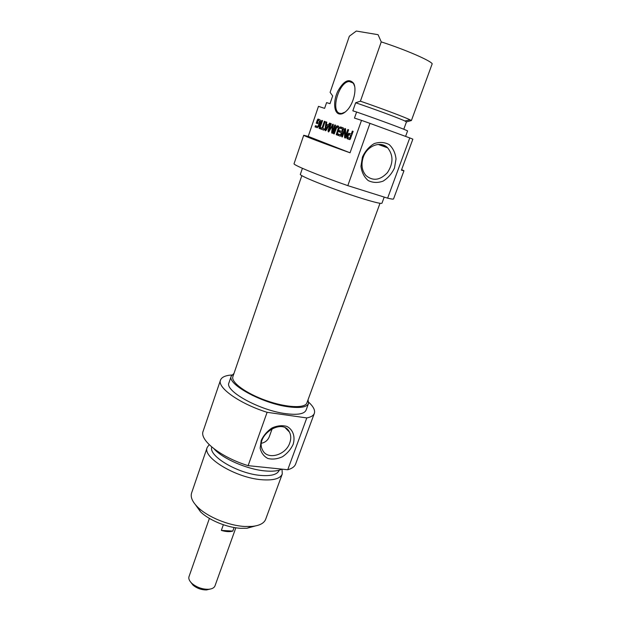 <?xml version="1.0" encoding="UTF-8"?>
<svg xmlns="http://www.w3.org/2000/svg" width="621" height="621" viewBox="0 0 621 621"><rect width="100%" height="100%" fill="white"/><g stroke="black" fill="none" stroke-linecap="round" stroke-linejoin="round"><path stroke-width="0.93" d="M317.323 119.954L318.193 119.116L319.831 119.69L320.521 120.637L319.528 125.139L317.455 127.678L315.049 126.901L315.452 125.714L317.533 126.381L318.301 125.784L319.551 121.126L318.006 120.528L317.339 122.29L318.053 122.547L317.665 123.672L316.229 123.152L317.323 119.954L318.278 120.295L318.961 119.434L319.885 119.713M319.636 121.902L320.452 122.19M319.605 122.166L320.397 122.453M319.52 122.57L320.296 122.849M319.124 123.913L319.877 124.184M318.62 125.194L319.396 125.465M318.441 125.558L319.225 125.838M318.301 125.784L319.116 126.071M317.152 126.335L318.845 126.552M315.049 126.901L316.004 127.235L316.399 126.063M317.121 127.647L316.004 127.235M318.193 119.116L319.147 119.457M317.735 119.224L318.689 119.566M316.229 123.152L317.184 123.494L317.564 122.376M317.665 123.664L317.184 123.494M322.004 128.105L324.356 121.274L325.101 121.537L322.741 128.376L324.278 128.935L323.867 130.146L320.063 128.749L320.475 127.546L322.749 128.368M320.063 128.749L321.026 129.083L321.43 127.903M323.867 130.131L321.026 129.083M324.356 121.274L325.094 121.537M332.041 133.259L331.692 131.947L332.522 125.776L328.765 131.854L328.307 131.885L328.028 130.581L330.496 123.432L331.265 123.695L329.045 130.022L329.704 130.526M330.496 123.432L331.265 123.703M328.028 130.581L328.998 130.922L329.192 130.348M328.882 131.753L328.998 130.922M332.522 125.776L333.213 126.024M332.522 126.117L333.166 126.342M331.653 132.762L332.631 133.104L332.755 131.636M329.029 130.294L333.058 124.223L332.468 131.536L334.804 124.937L335.573 125.209L333.066 132.428L332.103 133.282M334.804 124.937L335.573 125.217M332.584 131.373L333.345 131.636M332.553 131.458L333.314 131.722M333.275 131.823L332.468 131.536L333.275 131.831M332.584 124.347L333.345 124.619M332.802 125.877L333.361 124.945M329.223 130.061L329.852 130.278M329.122 130.224L329.759 130.441M349.646 138.188L350.826 135.339L348.979 134.718L348.125 135.875L347.993 137.552L349.794 138.242M349.592 138.188L350.624 138.537M349.134 134.734L350.826 135.339M349.778 138.126L350.663 138.436M347.721 134.509L348.901 133.313L351.269 134.074L352.324 131.085L353.155 131.373L350.143 139.438L347.473 138.832L346.797 138.017L347.721 134.509L348.684 134.85M347.24 135.689L348.086 135.983M346.883 136.868L347.83 137.194M346.797 138.017L347.791 138.359L347.853 137.319M347.085 138.615L348.078 138.964L347.791 138.359M349.67 139.624L348.078 138.964M352.324 131.085L353.147 131.373M351.269 134.074L352.091 134.369M348.428 133.523L350.197 133.694M348.746 134.796L349.421 133.872M342.419 129.494L342.233 128.943L339.99 128.151L340.424 126.909L343.553 128.299L341.309 135.223L340.246 136.17L337.56 135.184L337.995 133.95L340.37 134.796L340.681 134.446L341.302 132.684L338.818 131.784L339.245 130.55L341.736 131.435L342.419 129.494L343.211 129.773M341.736 131.435L342.536 131.722M338.818 131.784L339.796 132.133L340.23 130.899M341.302 132.684L339.796 132.133M340.681 134.446L341.48 134.726M340.642 134.547L341.441 134.835M340.51 134.734L341.371 135.029M340.254 134.773L341.333 135.137M337.56 135.184L338.546 135.525L338.973 134.307M340.409 136.216L338.546 135.525M340.424 126.909L343.312 127.926M340.968 128.5L341.403 127.258M343.359 129.354L342.334 128.982M342.466 129.145L343.328 129.447M344.678 130.635L342.381 136.962L341.612 136.674L344.911 128.469L345.633 129.416L345.509 135.867L347.838 129.51L348.629 129.789L346.052 137.125L344.997 138.025L344.546 137.117L344.678 130.635L345.594 130.961M344.702 130.728L345.594 131.039M344.702 130.798L345.594 131.109M344.546 137.117L345.54 137.466L345.579 135.89M345.587 137.924L345.54 137.466M344.624 137.676L345.509 137.978M347.838 129.51L348.622 129.789M345.68 135.665L346.464 135.937M345.587 135.828L346.402 136.115M345.509 135.867L346.386 136.178M344.15 129.432L345.136 129.781L345.594 128.958M341.612 136.674L342.388 136.946M344.818 130.689L345.136 129.781M325.815 129.37L327.841 126.016L326.312 125.473L325.792 129.222L326.584 129.634M326.312 125.473L327.841 126.016M325.932 129.269L326.654 129.525M330.325 123.369L326.297 130.115L325.326 130.783L324.993 129.634L325.994 121.856L326.786 122.127L326.491 124.316L328.408 125L329.526 123.09L330.325 123.369L329.526 123.09M328.408 125L329.192 125.271M325.994 121.856L326.786 122.135M324.993 129.634L325.963 129.975L326.025 129.44M326.53 125.551L326.677 124.379M325.947 130.573L325.963 129.975M319.062 128.376L321.802 120.381L322.54 120.645L319.792 128.648L319.062 128.376L319.792 128.632M321.802 120.381L322.54 120.645M333.43 133.662L334.207 133.934L333.43 133.662L336.365 126.366L338.111 125.993L339.245 127.383L337.009 134.982L336.225 134.695L338.313 128.05L339.206 128.368M338.235 128.819L339.043 129.106M336.225 134.695L337.009 134.967M337.358 125.877L338.592 126.226M336.877 125.993L338.336 126.226M336.365 126.366L337.855 126.342M336.885 127.297L337.343 126.715M335.713 127.297L336.566 127.6M335.278 128.345L336.054 128.617M338.313 128.05L337.677 127.235L336.675 127.468L334.199 133.95M378.065 34.683L381.247 41.894L360.405 101.184L355.662 102.76L352.837 110.825L356.601 112.005L354.467 118.075L361.507 120.365L350.05 152.789L308.218 136.403L318.472 106.354L324.612 108.357L326.584 102.605L329.999 103.668L332.662 95.929L330.108 92.343L349.359 36.197L356.314 31.05L378.065 34.683M338.856 113.868C341.371 114.59 344.135 113.379 347.139 110.243C353.582 103.637 357.091 88.966 353.582 83.253C348.971 78.137 343.708 80.792 337.801 91.24C333.205 100.757 333.694 112.277 338.856 113.868M386.549 146.867L386.472 147.418M385.68 146.253L385.563 147.092M383.623 145.213L383.242 146.261M382.715 144.895L382.334 145.935M385.23 145.982L384.725 146.797M384.391 145.547L383.817 146.471M381.938 145.042L381.698 145.71M381.03 144.724L380.797 145.384M403.782 129.246L406.46 121.918L411.397 120.544L432.2 63.784C430.555 60.602 405.202 49.602 381.247 41.894M405.583 136.395L407.593 130.907C405.327 129.533 379.943 120.101 356.601 112.005M401.414 170.208L412.864 139.151L409.767 137.924L387.62 198.161C391.424 199.085 393.404 199.341 393.551 198.922L403.96 170.767L401.414 170.208M345.237 112.021L341.628 113.503L339.78 113.317C330.333 111.097 339.027 81.677 349.25 81.506C351.191 81.374 352.705 82.267 353.799 84.184L354.684 86.505M401.64 169.603L403.96 170.767M350.05 152.789C323.836 143.474 302.932 135.533 303.716 135.269L308.218 136.403M411.397 120.544L410.031 119.814C404.62 117.128 381.379 108.38 360.405 101.184M406.46 121.918L404.876 120.986C399.551 118.417 375.123 109.35 355.662 102.76M303.716 135.269L294.059 163.688C292.646 164.798 318.767 175.557 347.807 185.64L369.976 123.369L361.507 120.365M409.767 137.924L369.976 123.369M363.231 157.307C367.027 145.694 380.797 140.478 387.675 147.852C393.473 155.242 393.388 163.502 387.426 172.63C380.122 180.369 372.957 181.332 365.94 175.51C361.857 170.628 360.948 164.565 363.231 157.307M362.416 157.105L360.956 166.281C361.764 172.312 364.162 177.07 368.16 180.54C372.802 182.822 377.754 183.032 383.017 181.169C387.985 178.118 391.804 173.725 394.482 167.981L396.027 158.999C395.36 153.007 393.077 148.209 389.181 144.592C384.562 142.139 379.555 141.813 374.16 143.614C369.053 146.696 365.132 151.19 362.416 157.105M347.807 185.64L387.62 198.161M384.205 197.09L381.977 203.176C381.395 203.929 375.177 202.493 363.324 198.883C337.203 190.934 298.018 175.526 300.37 174.276L302.411 168.314M301.845 175.596L232.883 376.652C230.709 382.194 245.947 393.442 266.145 400.553C286.312 407.733 305.167 408.556 306.906 402.866L380.005 203.277M190.841 582.319L193.046 585.161C196.966 588.374 201.46 589.966 206.521 589.927L209.983 589.112M235.84 527.788L215.006 585.828C214.191 587.87 211.994 589.026 208.408 589.29C202.244 589.321 196.772 587.388 191.99 583.468C189.358 581.008 188.365 578.725 189.009 576.622L209.393 518.403M234.086 527.501L232.805 531.079C229.84 532.011 226.021 531.793 221.348 530.404L223.358 524.737M232.805 531.079L221.348 530.404M261.488 443.247C265.602 442.362 268.326 439.839 269.669 435.678L272.254 428.482M195.398 504.679L200.521 511.805C208.951 520.181 227.03 527.625 240.762 528.308L246.972 528.254L255.347 525.956M289.766 442.92C285.784 455.41 267.022 460.456 262.543 449.977C254.657 435.608 282.586 417.211 289.44 432.069C291.063 435.282 291.171 438.9 289.766 442.92M293.135 444.403C295.472 436.687 293.05 429.592 286.871 426.41C282.237 425.144 277.308 425.641 272.099 427.916C267.224 431.153 263.583 435.36 261.185 440.522L260.152 448.106C261.208 452.841 263.77 456.295 267.845 458.484C272.503 459.618 277.377 459.043 282.462 456.753C287.205 453.547 290.76 449.433 293.135 444.403M306.797 417.925L267.108 412.313C239.535 403.658 217.024 387.551 220.502 380.122L203.121 431.253C199.194 440.064 220.897 457.312 248.121 465.649L287.74 469.748C292.033 468.56 294.665 466.643 295.635 464.011L314.342 413.353C313.52 415.589 311.005 417.11 306.797 417.925L287.74 469.748M248.121 465.649L267.108 412.313M282.26 474.017L265.672 519.257C264.127 523.262 259.539 525.653 251.924 526.429L244.713 526.476C228.761 525.661 207.608 516.959 197.843 507.272C192.386 501.869 190.305 497.118 191.586 493.02L207.204 447.438C202.089 457.351 235.739 477.836 261.612 479.723C273.364 480.615 280.25 478.713 282.26 474.017L282.027 469.158M209.184 444.659L207.204 447.438M233.985 373.438L231.245 376.124C226.766 383.98 262.054 403.394 288.191 406.778C300.067 408.346 306.844 407.244 308.513 403.487L308.063 399.707M308.513 403.487L306.075 410.132C304.368 413.982 297.583 415.162 285.707 413.656C259.57 410.411 224.406 390.881 228.955 382.815L231.245 376.124M211.784 447.019C208.268 456.047 237.959 473.683 260.603 475.414C271.16 476.245 277.346 474.568 279.155 470.369L279.233 470.159M214.043 448.836C222.66 458.671 246.979 469.313 264.794 470.897C272.409 471.618 278.092 471.028 281.841 469.134M220.502 380.122C221.65 377.126 225.439 375.418 231.874 374.991M308.722 402.253C313.426 406.615 315.305 410.31 314.342 413.353M331.692 131.947L332.662 132.289M332.134 125L333.104 125.349M349.972 137.753L350.803 138.041M347.457 135.114L348.311 135.417M347.061 136.255L347.907 136.55M347.286 138.747L348.28 139.096M347.473 138.832L348.466 139.174M338.01 129.564L338.794 129.836M337.777 125.9L338.445 126.141M318.488 126.715L317.533 126.381M318.961 119.434L318.006 119.092M349.887 133.662L348.901 133.313M341.34 135.13L340.37 134.796M346.386 136.17L345.532 135.867M345.462 128.663L344.911 128.469M338.243 126.234L337.265 125.884M352.914 82.942L349.25 81.506M353.799 84.184L353.582 83.253M404.876 120.986L410.031 119.814M378.15 144.437L387.675 147.852M280.024 405.21L280.218 404.659M252.297 395.367L252.483 394.816M206.521 589.927L208.408 589.29M193.046 585.161L191.99 583.468M285.443 428.001L289.44 432.069M246.972 528.254L251.924 526.429M200.521 511.805L197.843 507.272"/></g></svg>
